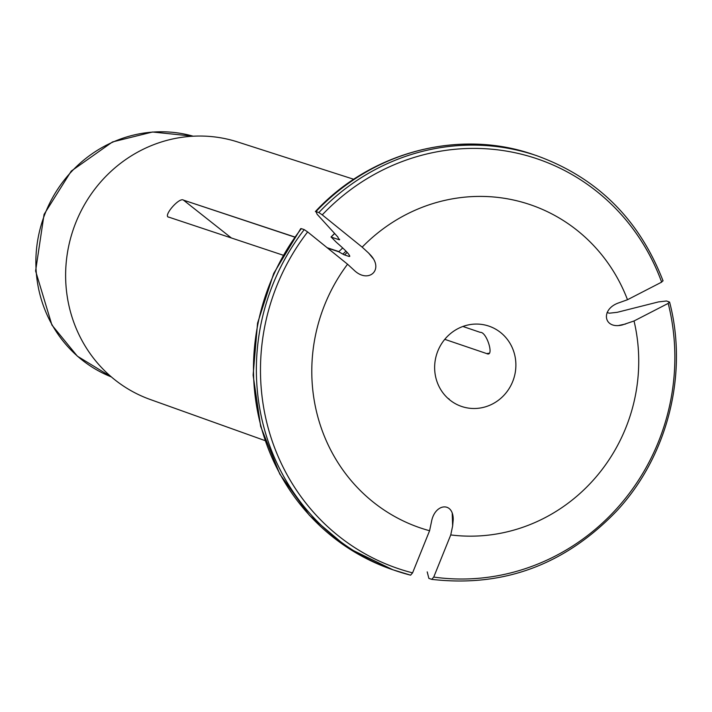 <?xml version="1.0" encoding="UTF-8"?>
<svg xmlns="http://www.w3.org/2000/svg" width="712" height="712" viewBox="0 0 712 712"><rect width="100%" height="100%" fill="white"/><g stroke="black" fill="none" stroke-linecap="round" stroke-linejoin="round"><path stroke-width="1.07" d="M339.606 239.713L339.028 239.704L337.835 236.98A148405.551 17484.78 40.6 0 1 317.151 214.303L315.968 211.58L318.843 212.559L322.251 214.873A144759.862 17055.248 -139.4 0 1 362.168 247.144A170.702 162.621 -71.2 0 1 627.495 299.725L619.102 302.742C600.305 308.892 603.295 329.612 622.306 324.957L634.036 320.978A170.702 162.621 -71.2 0 1 450.749 534.926L452.645 525.937L453.233 519.395C453.206 501.417 434.783 503.402 431.481 521.745L429.585 530.734A170.702 162.621 -71.2 0 1 347.554 264.214A144759.862 17055.248 -139.4 0 0 307.637 231.934L304.229 229.62L301.345 228.641A219.18 208.803 108.8 0 0 392.89 569.787L347.839 547.857L309.409 515.328L279.789 474.067L260.663 426.435L253.116 375.153L257.557 323.15L273.728 273.381L300.713 228.677M429.585 530.734A144759.862 43664.735 101.2 0 1 412.577 572.866L410.584 575.163A219.18 208.803 -71.2 0 1 395.765 570.757A219.18 208.803 -71.2 0 1 304.229 229.62M410.628 575.171L392.89 569.787M283.056 255.172L168.539 217.053M300.758 228.641L301.345 228.641M347.554 264.214L354.051 270.177C368.042 283.83 383.91 270.373 371.112 255.706L368.665 253.116L373.124 258.554M168.886 217.205C162.309 216.706 179.299 196.779 183.5 200.143L294.617 236.945M627.495 299.725A144759.862 26609.487 -17.1 0 0 661.653 282.13L662.827 280.724M349.752 256.418L348.898 256.4C351.123 256.178 347.002 251.523 336.536 242.454L331.133 237.025A169.687 161.651 -71.2 0 1 334.667 233.509M349.663 255.653A137.158 130.67 -71.2 0 0 348.898 256.4L344.572 254.932A137.158 130.67 -71.2 0 1 347.189 252.404M327.146 247.714L338.903 251.603A140.068 133.438 -71.2 0 0 338.743 251.763L342.899 254.131A16.91 1.994 -139.4 0 0 344.572 254.932M487.862 353.642L486.812 353.624C494.626 357.362 486.679 331.516 480.271 332.37L462.907 326.47M450.749 534.926A144759.862 43664.735 101.2 0 1 433.742 577.067L431.748 579.354L428.864 578.375L427.209 571.878M669.618 302.208C688.362 373.809 667.767 455.644 617.242 510.406C565.47 564.598 503.669 587.587 431.846 579.372L431.748 579.354M634.036 320.978A144759.862 26609.487 -17.1 0 0 668.194 303.383L669.369 301.977L666.494 300.998L658.502 301.906A148405.551 27279.63 162.9 0 0 617.242 312.31L609.241 313.209L607.096 312.479M315.38 211.571L315.968 211.58A219.18 208.803 108.8 0 1 533.884 154.726L536.768 155.706A219.18 208.803 -71.2 0 0 318.843 212.559M338.903 251.603A140.068 133.438 -71.2 0 1 342.739 247.936M265.006 440.595L150.214 399.485A136.001 129.557 -71.2 0 1 107.298 174.912A136.001 129.557 -71.2 0 1 237.683 141.973L353.766 179.282M448.382 398.756L449.263 399.12M339.535 239.188A169.687 161.651 -71.2 0 0 339.028 239.704L331 237.025L334.596 233.429M484.009 324.805A42.417 40.415 -71.2 0 1 488.913 326.123A42.417 40.415 -71.2 0 1 513.53 379.282A42.417 40.415 -71.2 0 1 461.616 406.454A42.417 40.415 -71.2 0 1 436.216 355.84A42.417 40.415 -71.2 0 1 484.009 324.805M448.373 398.498L447.928 398.346M488.548 353.25L486.812 353.624L444.769 339.339M362.168 247.144L368.665 253.116M338.743 251.763L327.556 248.043M294.537 237.06L183.5 200.143L231.391 237.995M412.577 572.866A216.35 206.106 -71.2 0 1 307.637 231.934M322.251 214.873A216.35 206.106 -71.2 0 1 661.653 282.13M342.899 254.131A137.736 131.222 -71.2 0 1 345.996 251.131M668.194 303.383A216.35 206.106 -71.2 0 1 433.742 577.067M452.645 525.937L452.227 513.494M111.384 376.933A127.261 121.236 -71.2 0 1 42.951 219.43A127.261 121.236 -71.2 0 1 193.157 136.206L152.528 132.005L112.505 141.937L71.253 171.085L44.064 214.392L35.6 270.969L51.914 325.055L77.368 356.178L111.384 376.933M625.643 324.005L618.977 325.42M663.059 280.884C639.243 219.349 597.146 177.617 536.768 155.706M533.884 154.726C459.569 128.525 370.979 151.629 315.416 211.517"/></g></svg>
